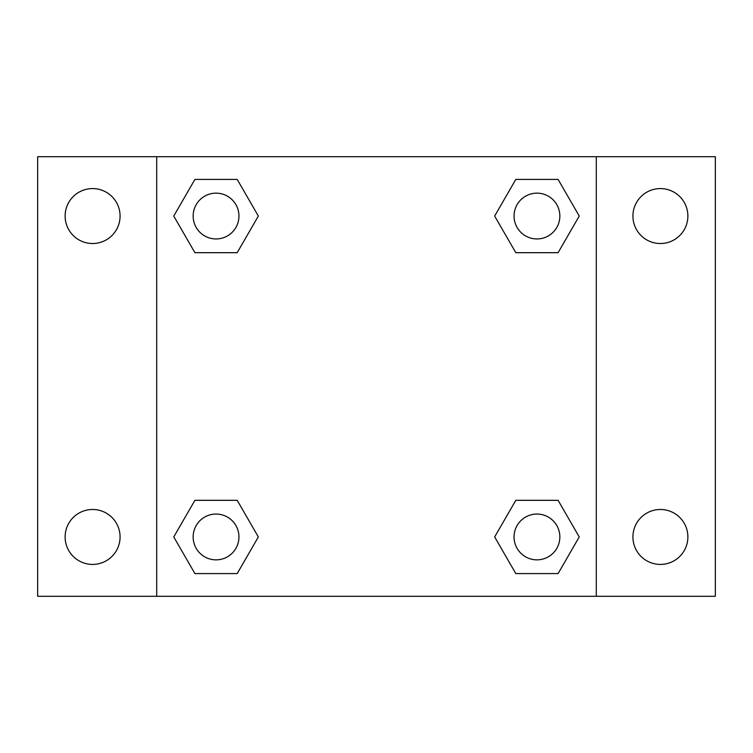 <?xml version="1.0" encoding="UTF-8"?>
<svg xmlns="http://www.w3.org/2000/svg" width="753" height="753" viewBox="0 0 753 753"><rect width="100%" height="100%" fill="white"/><g stroke="black" fill="none" stroke-linecap="round" stroke-linejoin="round"><path stroke-width="1.13" d="M37.65 156.709L715.35 156.709L715.35 596.291L37.65 596.291L37.65 156.709M660.4 188.579A27.475 27.475 0 0 1 687.875 216.055A27.475 27.475 0 0 1 660.4 243.52A27.475 27.475 0 0 1 632.925 216.055A27.475 27.475 0 0 1 660.4 188.579M660.4 509.48A27.475 27.475 0 0 1 687.875 536.945A27.475 27.475 0 0 1 660.4 564.421A27.475 27.475 0 0 1 632.925 536.945A27.475 27.475 0 0 1 660.4 509.48M92.6 509.48A27.475 27.475 0 0 1 120.075 536.945A27.475 27.475 0 0 1 92.6 564.421A27.475 27.475 0 0 1 65.125 536.945A27.475 27.475 0 0 1 92.6 509.48M92.6 188.579A27.475 27.475 0 0 1 120.075 216.055A27.475 27.475 0 0 1 92.6 243.52A27.475 27.475 0 0 1 65.125 216.055A27.475 27.475 0 0 1 92.6 188.579M194.905 500.321L237.204 500.321L258.345 536.945L237.195 573.579L194.905 573.579L173.755 536.945L194.905 500.321L237.204 500.321L194.905 500.321M515.796 179.421L558.095 179.421L579.245 216.055L558.095 252.679L515.796 252.679L494.655 216.055L515.805 179.421L558.095 179.421L515.796 179.421M156.709 596.291L156.709 156.709M596.291 156.709L596.291 596.291M194.905 179.421L237.204 179.421L258.345 216.055L237.195 252.679L194.905 252.679L173.755 216.055L194.905 179.421L237.204 179.421L194.905 179.421M515.796 500.321L558.095 500.321L579.245 536.945L558.095 573.579L515.796 573.579L494.655 536.945L515.805 500.321L558.095 500.321L515.796 500.321M558.095 573.579L515.796 573.579L558.095 573.579M559.846 536.945A22.891 22.891 0 0 0 525.5 517.123A22.891 22.891 0 0 0 525.5 556.778A22.891 22.891 0 0 0 559.846 536.945M237.204 573.579L194.905 573.579L237.204 573.579M238.946 536.945A22.891 22.891 0 0 0 204.6 517.123A22.891 22.891 0 0 0 204.6 556.778A22.891 22.891 0 0 0 238.946 536.945M558.095 252.679L515.796 252.679L558.095 252.679M559.846 216.055A22.891 22.891 0 0 0 525.5 196.222A22.891 22.891 0 0 0 525.5 235.877A22.891 22.891 0 0 0 559.846 216.055M237.204 252.679L194.905 252.679L237.204 252.679M238.946 216.055A22.891 22.891 0 0 0 204.6 196.222A22.891 22.891 0 0 0 204.6 235.877A22.891 22.891 0 0 0 238.946 216.055"/></g></svg>
